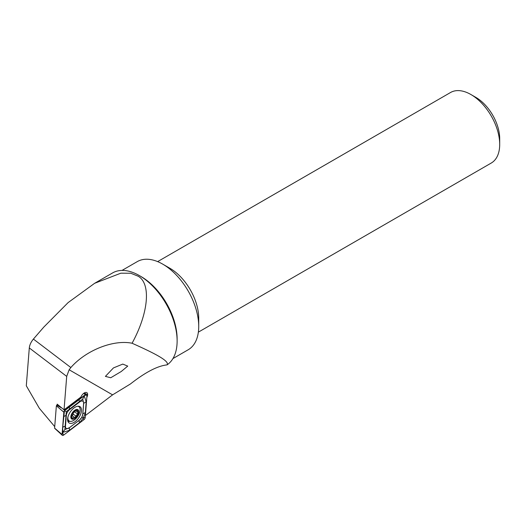 <?xml version="1.0" encoding="UTF-8"?>
<svg xmlns="http://www.w3.org/2000/svg" width="526" height="526" viewBox="0 0 526 526"><rect width="100%" height="100%" fill="white"/><g stroke="black" fill="none" stroke-linecap="round" stroke-linejoin="round"><path stroke-width="0.79" d="M94.634 283.297L112.61 272.915A53.442 30.856 60 0 1 139.337 275.565A53.442 30.856 60 0 1 177.124 341.019A53.442 30.856 60 0 1 167.018 364.893C170.227 361.02 152.599 352.427 132.079 343.241C148.536 313.154 151.218 283.718 138.187 276.229L130.796 273.237L120.842 273.198L94.634 283.297L68.11 302.601L43.803 327.08L33.408 339.079L70.852 367.542L69.136 369.765L66.697 376.386L64.047 409.853L80.919 397.038A5.089 2.669 -55.8 0 1 84.338 392.922A5.089 2.669 -55.8 0 1 86.882 392.672A5.089 2.669 -55.8 0 1 86.829 397.38M113.458 367.917L105.404 376.386L110.756 377.747L121.236 371.514L127.733 366.109L122.782 364.084L113.458 367.917M122.032 270.417L137.279 261.613A50.897 29.39 60 0 1 162.731 264.137L169.931 268.293A40.719 23.512 60 0 1 198.723 318.164L198.723 326.475A50.897 29.39 60 0 1 188.176 349.777L172.936 358.581M157.642 261.613L450.545 92.504A40.719 23.512 60 0 1 470.908 94.522L470.908 94.522A40.719 23.512 60 0 1 499.7 144.394A40.719 23.512 60 0 1 491.264 163.034L198.361 332.143M169.931 268.293L162.731 264.137A50.897 29.39 60 0 1 198.723 326.475M141.132 276.604L139.337 275.565L141.132 276.604A50.897 29.39 60 0 1 177.124 338.941L177.124 341.019M167.018 364.893C157.57 365.886 145.38 372.244 130.441 383.96L112.584 394.855L85.39 415.527M54.717 426.612L39.318 408.268L26.3 385.782L29.298 347.949C29.627 344.931 31.001 341.972 33.408 339.079M64.047 409.853L57.183 404.146L57.124 404.882M132.079 343.241C113.392 339.388 85.975 350.27 70.852 367.542M470.908 94.522L475.859 97.382A33.723 19.469 60 0 1 499.7 138.68L499.7 144.394M67.617 418.814A9.797 5.142 124.2 0 0 69.044 422.924A9.797 5.142 124.2 0 0 76.507 420.458A9.797 5.142 124.2 0 0 81.471 410.813A9.797 5.142 124.2 0 0 80.044 406.703A9.797 5.142 124.2 0 0 72.581 409.175A9.797 5.142 124.2 0 0 67.617 418.814M79.446 420.064A5.089 2.669 124.2 0 0 82.727 414.449L83.608 403.389A5.089 2.669 124.2 0 0 79.689 401.93L69.642 409.563A5.089 2.669 124.2 0 0 66.355 415.178L65.48 426.238A5.089 2.669 124.2 0 0 69.399 427.697L79.36 420.169L81.8 417.368L82.727 414.449M83.93 419.682A2.038 1.072 124.2 0 0 85.238 417.434L87.007 395.125A2.038 1.072 124.2 0 0 86.639 394.23A2.038 1.072 124.2 0 0 85.442 394.539L65.158 409.945A2.038 1.072 124.2 0 0 63.843 412.193L62.081 434.502A2.038 1.072 124.2 0 0 62.311 435.304A2.038 1.072 124.2 0 0 63.646 435.087L83.93 419.682L83.22 418.216L79.577 422.648L69.531 430.281L62.857 432.398L62.081 434.502L54.875 428.348M57.604 404.52L56.367 405.796L54.599 428.111M82.733 399.056L84.213 395.861L86.198 401.765L85.324 412.818A3.564 2.229 -175.5 0 0 82.806 414.271L83.68 403.218L82.733 399.056L66.309 411.595L64.889 429.578L62.857 432.398L62.679 427.723L64.442 410.813L84.739 395.394L85.442 394.539L83.549 393.474M85.324 412.818L83.22 418.216M64.889 429.578L69.399 427.697M81.8 417.368L83.115 417.775M64.442 410.813L66.309 411.595M71.293 416.309L72.101 418.814L73.923 417.388L74.83 417.578L77.565 413.962L77.901 412.252L77.447 410.675L77.079 409.866L75.31 411.069L74.205 410.984L71.858 414.62L71.825 416.368L71.174 415.928M71.582 415.349L74.909 417.651M67.913 417.065A8.653 4.543 124.2 0 0 69.143 420.971A8.653 4.543 124.2 0 0 72.417 421.05A8.653 4.543 124.2 0 0 79.932 411.503A8.653 4.543 124.2 0 0 78.861 406.651A8.653 4.543 124.2 0 0 77.763 406.243M70.971 415.856A5.602 2.939 124.2 0 0 73.785 419.044A5.602 2.939 124.2 0 0 78.65 412.864A5.602 2.939 124.2 0 0 75.836 409.675A5.602 2.939 124.2 0 0 70.971 415.856M78.216 412.331L75.652 410.898M77.486 409.885L77.079 409.866M73.831 418.834A5.345 2.808 124.2 0 0 78.473 412.93A5.345 2.808 124.2 0 0 75.79 409.885A5.345 2.808 124.2 0 0 71.148 415.783A5.345 2.808 124.2 0 0 73.831 418.834M75.31 411.069L74.205 410.984M72.049 417.578L73.022 418.242M71.181 416.099L71.51 416.322M75.04 411.141A1.045 0.552 -55.8 0 1 74.436 411.838A1.834 0.96 124.2 0 0 73.094 414.093L76.217 416.211M73.094 414.093A1.045 0.552 -55.8 0 1 72.713 415.086A1.045 0.552 -55.8 0 1 71.911 415.566M66.697 376.386L29.298 347.949M69.136 369.765L112.584 394.855M67.979 421.596A9.797 5.142 124.2 0 0 69.8 421.287M67.762 420.945A9.461 4.964 124.2 0 0 68.867 420.787M56.367 405.796L63.843 412.193L64.297 411.161M56.716 405.191L61.266 407.755M64.448 409.544L65.158 409.945L64.639 410.576M62.693 433.108L63.646 435.087M83.562 417.637L85.238 417.434M84.739 395.394L87.007 395.125M69.531 430.281L69.307 427.802L79.36 420.169A3.564 1.637 52.8 0 0 79.577 422.648M62.679 427.723A3.564 2.229 -175.5 0 1 65.198 426.27L65.48 426.238M63.554 416.671L66.355 415.178M69.3 406.841L69.642 409.563M79.347 399.208A3.564 1.637 52.8 0 0 79.571 401.686L79.689 401.93M86.198 401.765L83.608 403.389M76.625 410.116L77.447 410.675M74.436 411.838L77.565 413.962M54.658 428.322L62.311 435.304M84.167 393.027L86.639 394.23M67.604 419.926L69.143 420.971M78.21 406.21L78.861 406.651"/></g></svg>
